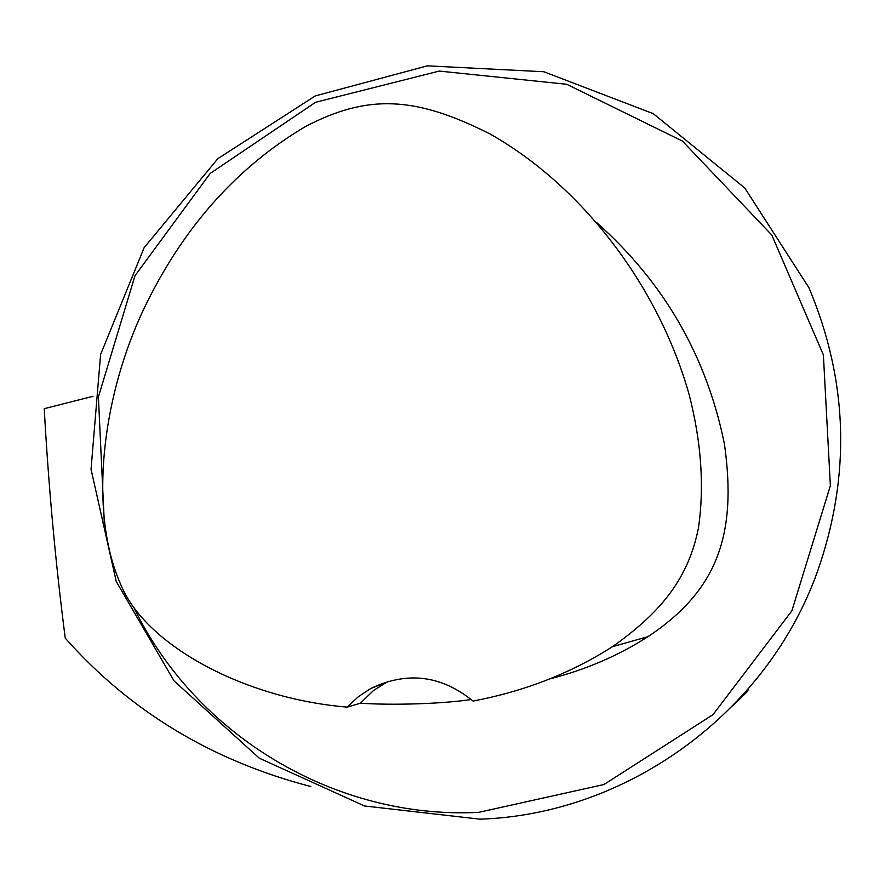 <?xml version="1.0" encoding="UTF-8"?>
<svg xmlns="http://www.w3.org/2000/svg" width="885" height="885" viewBox="0 0 885 885"><rect width="100%" height="100%" fill="white"/><g stroke="black" fill="none" stroke-linecap="round" stroke-linejoin="round"><path stroke-width="1.33" d="M133.679 607.099C195.076 734.882 334.895 819.621 478.597 812.375L603.968 784.519L712.989 714.66L791.876 610.827L830.373 485.688L823.382 354.929L771.808 235.056L682.401 141.058L566.71 84.274L439.259 71.077L315.569 102.284L210.154 173.449L134.996 275.711L98.401 396.989L104.341 523.301M596.999 222.876C664.303 282.813 706.794 356.633 724.483 444.336C737.05 534.297 717.879 590.295 647.908 636.691C618.405 655.663 585.704 669.735 549.806 678.895M381.147 684.437L379.842 684.193M93.036 396.292L44.25 408.682C48.542 486.407 55.534 562.893 65.247 638.14C130.051 711.286 211.902 760.746 310.779 786.522M732.592 706.053L747.615 691.307L748.5 688.718M479.858 819.167C626.768 814.454 766.875 713.365 817.552 571.301C851.038 475.51 848.173 380.981 808.934 287.725L744.783 188.018L653.296 113.678L543.866 71.751L427.422 65.833L315.248 95.934L217.865 158.636L144.144 247.645L100.602 354.487L91.044 469.271L116.256 581.511L174.057 680.919L259.36 758.235L364.509 805.969L479.858 819.167M388.238 681.284L373.558 690.455L360.361 703.21C392.896 705.422 442.6 703.852 471.274 699.504M473.033 701.053C524.573 691.285 571.024 673.164 612.398 646.714C663.551 610.683 688.663 576.378 698.431 528.113C704.438 486.617 701.351 442.135 689.172 394.677C658.75 286.651 582.739 186.414 489.936 133.912C416.005 96.631 368.26 93.379 304.705 126.975C238.076 166.657 185.662 224.845 147.452 301.531C101.554 393.261 88.334 510.877 120.305 583.492C144.421 644.866 244.26 698.752 347.285 707.115L358.259 696.772L370.837 688.453C407.177 671.084 441.25 675.288 473.033 701.053M347.285 707.115L360.361 703.21M370.837 688.453L385.086 682.91M647.908 636.691L612.398 646.714"/></g></svg>
